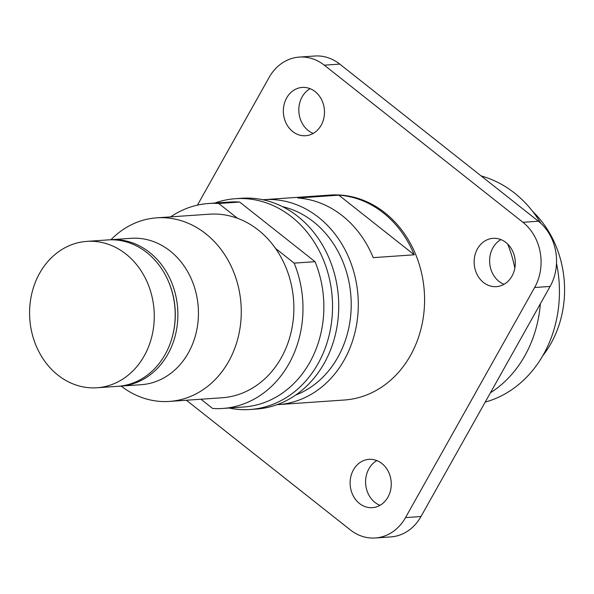 <?xml version="1.0" encoding="UTF-8"?>
<svg xmlns="http://www.w3.org/2000/svg" width="594" height="594" viewBox="0 0 594 594"><rect width="100%" height="100%" fill="white"/><g stroke="black" fill="none" stroke-linecap="round" stroke-linejoin="round"><path stroke-width="0.89" d="M214.709 203.081A105.65 89.694 86 0 1 235.454 198.7A105.65 89.694 86 0 1 291.699 216.907A105.65 89.694 86 0 1 329.819 332.276A105.65 89.694 86 0 1 250.089 409.496A105.65 89.694 86 0 1 228.942 408.026M235.454 198.7L241.639 198.27A105.65 89.694 86 0 1 297.891 216.476A105.65 89.694 86 0 1 336.004 331.846A105.65 89.694 86 0 1 256.274 409.073L250.089 409.496M282.506 206.66A97.579 82.848 86 0 1 313.491 221.792A97.579 82.848 86 0 1 350.616 316.246A97.579 82.848 86 0 1 295.589 395.114M262.815 199.747A102.717 87.207 86 0 1 263.892 199.666A102.717 87.207 86 0 1 318.577 217.367A102.717 87.207 86 0 1 355.635 329.529A102.717 87.207 86 0 1 278.118 404.611A102.717 87.207 86 0 1 277.042 404.677M263.892 199.666L330.19 195.062A102.717 87.207 86 0 1 384.875 212.763A102.717 87.207 86 0 1 421.926 324.933A102.717 87.207 86 0 1 344.416 400.007L278.118 404.611M414.226 254.796A102.717 87.207 -94 0 0 383.323 212.875A102.717 87.207 -94 0 0 338.832 195.166L414.226 254.796L373.225 257.648A102.717 87.207 -94 0 0 342.322 215.719A102.717 87.207 -94 0 0 297.832 198.017L338.832 195.166M505.925 242.508A24.213 20.552 -94 0 0 493.035 238.335A24.213 20.552 -94 0 0 474.762 256.036A24.213 20.552 -94 0 0 483.501 282.469A24.213 20.552 -94 0 0 496.391 286.642A24.213 20.552 -94 0 0 514.664 268.948A24.213 20.552 -94 0 0 505.925 242.508M500.898 239.582A24.213 20.552 -94 0 0 489.642 259.563A24.213 20.552 -94 0 0 498.975 281.4A24.213 20.552 -94 0 0 504.002 284.326M381.897 463.52A24.213 20.552 -94 0 0 369.008 459.348A24.213 20.552 -94 0 0 350.742 477.041A24.213 20.552 -94 0 0 359.474 503.482A24.213 20.552 -94 0 0 372.364 507.655A24.213 20.552 -94 0 0 390.637 489.961A24.213 20.552 -94 0 0 381.897 463.52M376.871 460.595A24.213 20.552 -94 0 0 365.614 480.576A24.213 20.552 -94 0 0 374.948 502.405A24.213 20.552 -94 0 0 379.974 505.331M315.124 91.595A24.213 20.552 -94 0 0 302.235 87.422A24.213 20.552 -94 0 0 283.969 105.116A24.213 20.552 -94 0 0 292.701 131.556A24.213 20.552 -94 0 0 305.591 135.729A24.213 20.552 -94 0 0 323.864 118.028A24.213 20.552 -94 0 0 315.124 91.595M310.098 88.669A24.213 20.552 -94 0 0 298.841 108.643A24.213 20.552 -94 0 0 308.175 130.48A24.213 20.552 -94 0 0 313.201 133.405M514.835 268.087A115.555 98.107 -94 0 0 507.662 244.037M540.362 303.801A116.216 98.663 86 0 1 490.436 392.775M481.125 175.921A116.216 98.663 86 0 1 514.508 193.057A116.216 98.663 86 0 1 540.874 223.337M556.504 263.417A116.216 98.663 86 0 1 485.201 402.101M542.753 355.754A99.05 84.088 -94 0 0 532.736 211.486M110.959 239.701L112.355 238.335A92.003 78.111 86 0 1 156.719 217.842A92.003 78.111 86 0 1 205.702 233.702A92.003 78.111 86 0 1 238.892 334.17A92.003 78.111 86 0 1 169.461 401.418A92.003 78.111 86 0 1 122.698 387.251L121.117 386.093M156.719 217.842L209.326 214.196A92.003 78.111 86 0 1 237.444 218.265A92.003 78.111 86 0 1 258.308 230.049A92.003 78.111 86 0 1 275.497 248.366A92.003 78.111 86 0 1 287.867 343.25A92.003 78.111 86 0 1 222.067 397.765L169.461 401.418M109.125 239.85A73.374 62.288 86 0 1 110.462 239.738L131.022 238.313A73.374 62.288 86 0 1 170.077 250.958A73.374 62.288 86 0 1 196.547 331.073A73.374 62.288 86 0 1 141.179 384.697L120.627 386.13A73.374 62.288 86 0 1 119.283 386.204M110.462 239.738A73.374 62.288 86 0 1 149.525 252.383A73.374 62.288 86 0 1 175.987 332.499A73.374 62.288 86 0 1 120.627 386.13M86.843 241.379L107.781 239.924A73.374 62.288 86 0 1 146.844 252.569A73.374 62.288 86 0 1 168.599 281.764L168.83 282.298A71.904 61.041 86 0 1 172.55 335.907L172.401 336.471A73.374 62.288 86 0 1 117.946 386.315L97.008 387.763A73.374 62.288 86 0 1 57.945 375.126A73.374 62.288 86 0 1 31.475 295.003A73.374 62.288 86 0 1 86.843 241.379A73.374 62.288 86 0 1 125.906 254.024A73.374 62.288 86 0 1 152.376 334.14A73.374 62.288 86 0 1 97.008 387.763M168.599 281.764A73.374 62.288 86 0 1 172.401 336.471M237.444 218.265L218.778 203.504L239.664 202.049L315.05 261.687L294.164 263.135L275.497 248.366M200.95 399.227L212.615 408.457A102.717 87.207 86 0 0 222.809 408.449L243.696 407.001A102.717 87.207 86 0 0 315.05 261.687M294.164 263.135A102.717 87.207 86 0 1 222.809 408.449M170.641 216.877A102.717 87.207 86 0 1 208.583 203.504A102.717 87.207 86 0 1 218.778 203.504M208.583 203.504L229.47 202.057A102.717 87.207 86 0 1 239.664 202.049M186.397 400.245L350.312 529.893A46.956 39.865 -94 0 0 375.311 537.986A46.956 39.865 -94 0 0 405.516 517.604L534.637 287.511A46.956 39.865 -94 0 0 522.928 222.297L324.287 65.177A46.956 39.865 -94 0 0 299.287 57.083A46.956 39.865 -94 0 0 269.089 77.472L197.446 205.138M375.311 537.986L390.785 536.917A46.956 39.865 -94 0 0 420.983 516.528L550.111 286.434A46.956 39.865 -94 0 0 538.402 221.22L339.761 64.107A46.956 39.865 -94 0 0 314.761 56.014L299.287 57.083M339.761 64.107L324.287 65.177M420.983 516.528L405.516 517.604M550.111 286.434L534.637 287.511M538.402 221.22L522.928 222.297"/></g></svg>
